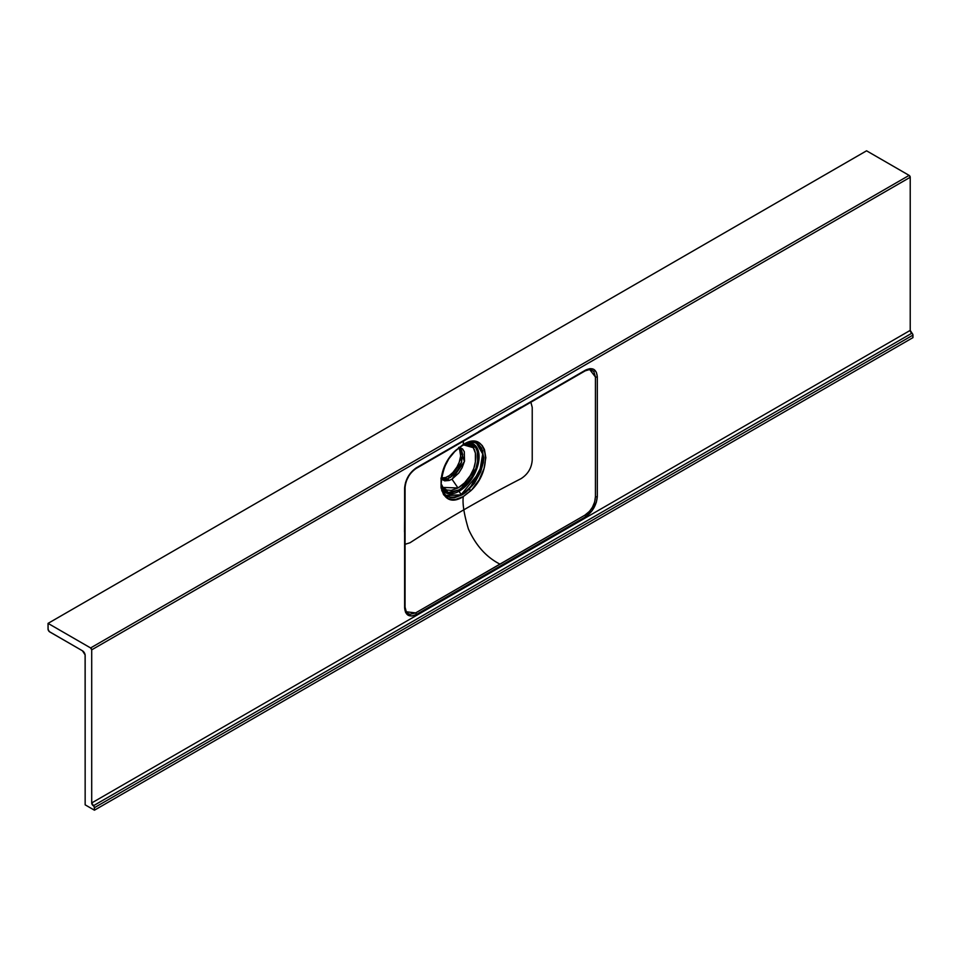 <?xml version="1.0" encoding="UTF-8"?>
<svg xmlns="http://www.w3.org/2000/svg" width="961" height="961" viewBox="0 0 961 961"><rect width="100%" height="100%" fill="white"/><g stroke="black" fill="none" stroke-linecap="round" stroke-linejoin="round"><path stroke-width="1.44" d="M459.19 447.165L462.589 448.979L464.295 451.706L464.523 461.124L462.097 467.695L458.781 473.016L451.982 479.203L458.013 487.972L464.535 482.842L470.217 475.647L473.797 468.5L475.383 461.905L475.383 453.099L473.341 447.862L468.475 444.823L462.409 445.147M440.955 478.722L449.099 480.488A3.856 2.655 -107.5 0 0 447.442 478.758L441.543 478.542M405.818 610.956L408.185 613.647L410.047 614.283L415.645 612.902L499.924 564.119C486.35 557.188 475.827 545.464 468.391 528.958C464.043 514.315 462.337 503.54 463.286 496.597L455.538 499.468L448.691 498.819L443.622 494.759L441.063 487.816L441.099 478.674L443.754 468.487L448.895 458.685L455.778 450.325C432.15 471.707 438.757 512.369 463.286 496.597L470.758 490.783L469.376 489.269L462.253 494.807L445.664 495.371L449.844 497.402L454.865 497.546L462.253 494.807L461.424 494.278A30.356 17.526 120 0 0 481.305 467.37A30.356 17.526 120 0 0 476.428 443.093L482.71 453.952L479.575 472.259L461.424 494.278A3.472 2.006 60 0 1 459.238 491.143L458.926 489.942L465.905 484.452L471.971 476.728L475.803 469.052L477.653 461.028L477.221 451.25L475.791 447.718L471.995 444.414L465.917 443.61M466.001 443.333L469.605 442.36L474.566 442.468L478.674 444.462L481.689 448.21L483.767 457.712L483.395 462.241L480.68 471.815L474.35 483.419L465.869 492.356L462.253 494.807L446.048 495.672M469.16 442.649A28.061 16.205 -60 0 1 478.41 463.094A28.061 16.205 -60 0 1 459.238 491.143L477.617 466.277L477.473 448.655L468.379 442.613M441.507 478.097A17.947 10.367 120 0 0 448.03 476.416L450.18 477.521L447.442 478.758L444.03 479.203L441.363 478.458M441.7 490.675L446.409 495.912C444.102 492.789 442.937 496.248 441.147 483.755C442.649 468.584 447.514 457.58 455.754 450.745C464.031 443.201 471.046 440.715 476.812 443.273L482.698 450.565L483.287 462.89L469.376 489.269L470.758 490.783C494.254 469.352 487.647 428.666 463.286 444.535L455.778 450.325L463.286 444.535L463.454 440.895L463.286 444.535L471.911 441.519L479.179 442.913L482.23 445.556L484.44 449.448L485.834 457.712L483.984 468.68L479.01 479.983L471.683 489.846L463.286 496.597C462.337 503.54 464.043 514.315 468.391 528.958C475.827 545.464 486.35 557.188 499.924 564.119L584.817 515.228L589.501 511.36L592.42 507.288L594.679 501.942L595.424 496.669L595.424 376.976L593.742 371.318L589.682 369.517L595.424 376.976A1.538 0.913 -1.4 0 0 597.31 376.808L596.349 372.255L593.79 369.384L590.03 368.628L585.573 370.105L416.365 467.803L409.927 473.845L405.602 482.326L404.617 488.032L404.617 607.82L405.578 612.373L408.137 615.244L411.897 616.001L416.353 614.523L585.561 516.826L592.012 510.771L596.337 502.267L597.31 496.561L597.31 376.808C596.517 369.192 592.601 366.958 585.573 370.105L416.365 467.803C409.362 472.704 405.446 479.443 404.617 488.032A1.538 0.865 1.4 0 0 405.074 487.443A1.538 0.865 -178.6 0 1 404.617 488.032L404.617 607.82A1.538 0.913 -1.4 0 0 405.061 607.16A1.538 0.913 178.6 0 1 404.617 607.82C405.41 615.436 409.326 617.671 416.353 614.523A1.538 0.913 -119.1 0 0 415.645 612.902L406.287 611.809L405.061 607.148A1.538 0.913 178.6 0 0 404.845 606.691L404.713 591.508M521.066 407.164L478.842 431.537M415.657 468.56A1.538 0.877 -120.8 0 0 416.077 468.5A1.538 0.877 59.2 0 1 415.657 468.56L411.116 472.5M404.773 494.723L404.521 531.926M441.087 483.611L443.009 487.443L446.733 490.002L451.214 490.398L458.013 487.972L451.982 479.203L449.099 480.488L444.667 480.848L441.195 478.974M443.009 487.443L458.013 487.972C464.367 484.14 469.412 478.194 473.136 470.097L475.082 470.818C478.866 460.523 478.866 452.511 475.082 446.781L466.241 443.574M91.703 649.84L910.223 177.268L910.223 330.38L91.703 802.952L91.703 649.84L91.703 802.952L94.25 806.868L94.43 810.195L85.157 804.837L85.109 654.861L82.43 650.777L49.371 631.653L48.086 629.431L48.05 623.377L866.57 150.805L909.13 175.382L866.57 150.805L48.05 623.377L90.61 647.942L48.05 623.377L48.05 629.047A2.318 1.333 60 0 0 49.684 631.882L82.43 650.777A3.856 2.222 60 0 1 85.157 655.51L85.157 804.837L94.43 810.195L912.95 337.623L912.77 334.296L910.223 330.38L910.223 177.268L909.13 175.382L90.61 647.942L91.703 649.84L910.223 177.268A1.538 0.889 -120 0 0 909.13 175.382L90.61 647.942A1.538 0.889 60 0 1 91.703 649.84M590.583 369.589L588.408 369.613M584.672 370.97L579.363 373.985M574.053 376.988L542.232 395.067M458.841 447.454L461.496 450.192L462.734 454.685L461.28 463.13L458.517 468.932L454.661 473.965L450.18 477.521L448.03 476.416A17.947 10.367 120 0 0 459.07 462.613A17.947 10.367 120 0 0 458.926 447.946M585.477 370.562L589.682 369.517L585.237 370.826A1.538 0.913 -119.1 0 0 585.573 370.105A1.538 0.913 60.9 0 1 585.237 370.826A1.538 0.913 60.9 0 1 584.829 370.886A1.538 0.913 -119.1 0 0 585.237 370.826L416.065 468.5A1.538 0.877 -120.8 0 0 416.365 467.803A1.538 0.877 59.2 0 1 416.077 468.5C409.566 473.064 405.902 479.383 405.074 487.431L405.061 607.148M595.424 496.381L595.424 496.669A1.538 0.865 1.3 0 0 597.31 496.561L597.31 376.808A1.538 0.913 178.6 0 1 595.424 376.976L595.424 496.381M415.789 612.806L415.645 612.902A1.538 0.913 60.9 0 1 416.353 614.523L585.561 516.826A1.538 0.877 -120.8 0 0 584.817 515.228L417.038 612.085M597.31 496.561A1.538 0.865 -178.7 0 1 595.424 496.669C594.931 504.645 591.387 510.832 584.817 515.228A1.538 0.877 59.2 0 1 585.561 516.826C592.577 511.913 596.493 505.15 597.31 496.561M912.95 337.623L912.95 335.113L94.43 807.672L94.43 810.195L912.95 337.623M910.223 330.38A2.318 1.333 -120 0 0 911.857 333.215L93.337 805.786A2.318 1.333 60 0 1 91.703 802.952L910.223 330.38M441.327 486.759L444.198 490.639L448.355 492.476L451.646 492.537L458.926 489.942L459.238 491.143A3.472 2.006 -120 0 0 461.424 494.278A30.356 17.526 120 0 1 446.06 495.672M459.238 491.143A28.061 16.205 -60 0 1 442.012 489.557M443.501 493.041L441.051 486.434M443.802 488.753L441.736 489.353M440.979 478.013L445.556 477.557L449.28 475.623L452.895 472.488L457.004 466.938L459.226 462.205L460.667 455.898L460.487 451.706L458.589 447.514M463.514 444.871L473.136 447.646L475.082 446.781L473.16 447.658L474.338 449.496C476.175 454.097 476.188 459.875 474.35 466.806L473.172 470.037L475.082 470.818C471.118 479.455 465.737 485.834 458.926 489.942L448.487 492.488L441.447 487.035M475.082 446.781L473.136 447.646L475.082 446.781M459.334 447.742L461.64 462.109L450.18 477.521L447.442 478.758A3.856 2.655 72.5 0 1 449.099 480.488L451.982 479.203L464.415 461.568L459.766 447.297M94.43 807.672L912.95 335.113A1.538 0.889 -120 0 0 911.857 333.215L93.337 805.786A1.538 0.889 60 0 1 94.43 807.672M404.881 544.358L410.011 542.761C444.943 520.093 481.954 498.735 521.018 478.662C527.937 474.241 531.673 467.995 532.226 459.911L532.226 407.392L530.82 401.986"/></g></svg>
